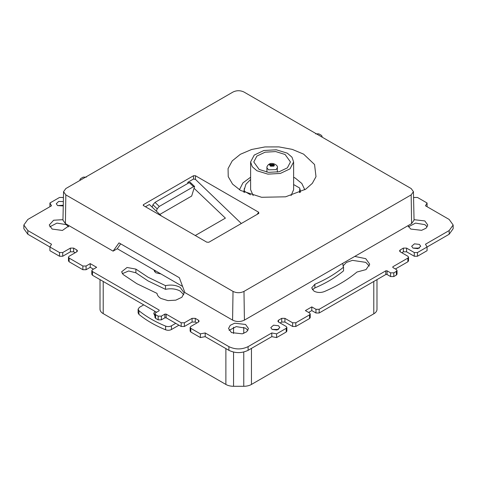 <?xml version="1.0" encoding="UTF-8"?>
<svg xmlns="http://www.w3.org/2000/svg" width="477" height="477" viewBox="0 0 477 477"><rect width="100%" height="100%" fill="white"/><g stroke="black" fill="none" stroke-linecap="round" stroke-linejoin="round"><path stroke-width="0.72" d="M152.133 207.119L152.92 204.776L155.013 202.379L189.274 182.602L190.341 182.435L194.604 186.495L191.676 196.047L159.813 214.435M152.92 204.776L157.183 208.837L159.276 206.44L193.537 186.662L194.604 186.495M157.183 208.837L156.396 211.18M293.623 177.223L295.329 178.142L301.822 183.478L304.797 189.768M239.436 189.768L242.93 182.876L250.61 177.223M299.961 189.506L300.397 192.165M243.836 192.165L244.373 188.326M300.254 192.231L300.23 189.655M299.514 192.571L299.83 188.135L293.623 184.551M244.403 192.428L244.403 191.253L250.526 194.789M250.61 179.483L245.905 184.271L244.272 189.697L244.403 191.253M285.085 154.482L290.457 161.965L287.369 167.85L279.134 171.75L268.539 172.352L259.148 169.454L253.782 161.965L256.87 156.086L265.099 152.187L275.694 151.579L285.085 154.482M291.065 195.57L293.623 189.697L293.623 161.965L291.99 157.213L287.327 153.189L276.314 149.79L263.888 150.493L254.235 155.067L250.61 161.965L252.25 166.717L256.912 170.748L267.919 174.147L280.351 173.437L289.998 168.864L293.623 161.965M250.61 161.965L250.61 189.697L253.174 195.57M274.287 165.662L273.72 165.108L270.262 164.988M270.519 165.108L270.519 164.368L273.72 164.368L274.382 165.292L273.852 166.133L270.519 166.217L269.857 165.292L270.262 164.547L268.39 164.678C267.192 166.05 266.697 167.057 266.911 167.695L268.438 169.824L276.105 169.627L277.328 167.695L277.328 172.119M268.772 164.458L270.519 164.368M270.262 164.547L269.946 165.662M194.228 188.439L225.394 218.126L195.266 235.519M120.687 243.854L117.264 248.726L182.602 286.45M117.264 248.726L113.097 251.135L119 242.882L179.334 277.715L184.891 292.586L232.585 320.121C236.526 321.993 240.468 321.993 244.415 320.121L411.597 223.6L414.048 220.13L413.44 191.665L411.168 194.884L243.98 291.405C240.325 293.14 236.67 293.14 233.02 291.405L65.832 194.884L63.56 191.718L65.832 188.552L233.02 92.025C236.67 90.296 240.325 90.296 243.98 92.025L411.168 188.552L413.44 191.665M63.56 191.665L62.952 220.183L65.403 223.6L113.097 251.135M187.819 183.442L187.801 182.315L193.519 179.018L193.519 175.727L143.571 204.561L143.601 205.694M145.461 206.762L149.384 204.502L161.453 215.998M240.635 190.484L232.579 184.128L228.233 176.657L228.066 168.578L232.251 160.862L240.378 154.28L251.641 149.48L264.938 146.94L278.938 146.904L292.27 149.384L303.605 154.131L314.552 164.523L316.001 176.657L312.334 183.335L305.691 189.19L285.598 196.81L261.581 197.281L240.635 190.484M193.519 175.727L195.439 175.727L258.659 212.229L258.808 213.41L208.843 242.256L206.791 242.173L143.571 205.67L143.172 205.134L143.571 204.561M195.439 175.727L195.439 179.388L193.519 179.018M195.439 179.388L241.332 223.504M188.54 183.025L187.801 182.315M175.745 323.34L171.446 325.827C169.627 326.733 167.683 326.828 165.626 326.107C155.21 321.85 146.308 316.716 138.932 310.7L138.103 309.185L139.427 307.337L143.732 304.857M178.947 325.189L171.446 329.524C169.627 330.43 167.689 330.525 165.626 329.804C155.21 325.547 146.308 320.413 138.932 314.397L138.103 312.882L138.103 309.185M154.882 311.29L153.725 313.52L154.936 315.792M154.936 314.939L154.5 315.363M376.979 279.623L376.979 309.37A10.87 6.273 180 0 1 373.795 313.806L251.445 384.444A10.87 6.273 180 0 1 243.759 386.287L233.557 386.287A10.87 6.273 180 0 1 225.877 384.444L103.205 313.622A10.87 6.273 180 0 1 100.021 309.185L100.021 279.623M453.15 225.001L449.173 230.546L425.478 244.224L427.082 246.997L427.082 250.693L417.476 256.238L417.476 252.542L449.173 234.243L453.15 228.698L453.15 225.001L449.173 219.456L425.478 205.778L427.082 203.005L417.476 197.46L414.274 197.46L413.571 197.866M315.959 309.305L315.959 313.001L311.797 310.599L311.797 306.902L315.959 309.305L319.161 309.305L385.804 270.829L387.085 270.829L390.603 272.862L393.805 272.862L396.369 271.383L397.031 270.459L396.369 269.535L392.845 267.502L392.845 266.762L407.871 258.087L408.533 257.163L407.871 256.238L400.185 251.802L399.523 250.878L400.185 249.954L403.387 248.106L406.589 248.106L406.589 251.802L414.274 256.238L417.476 256.238M406.589 251.802L403.387 251.802L403.387 248.106M401.789 252.727L403.387 251.802M395.409 268.98L407.871 261.784L408.533 260.859L408.533 257.163M390.603 272.862L390.603 276.559L393.805 276.559L396.369 275.08L397.031 274.156L397.031 270.459M390.603 276.559L387.085 274.525L385.804 274.525L319.161 313.001L319.161 309.305M315.959 313.001L319.161 313.001M311.797 310.599L308.595 312.447M286.206 328.331L286.206 332.028L276.6 337.573L276.6 333.876L286.206 328.331L286.868 327.407L286.206 326.483L278.52 322.047L277.858 321.122L278.52 320.198L281.722 318.35L284.924 318.35L284.924 322.047L292.61 326.483L295.812 326.483L309.555 318.547L310.217 317.622L310.217 313.926L309.555 313.001L305.393 310.599L311.797 306.902M284.924 322.047L281.722 322.047L281.722 318.35M280.124 322.971L281.722 322.047M286.206 332.028L286.868 331.104L286.868 327.407M276.6 337.573L271.801 336.649L271.801 332.952L276.6 333.876M205.199 336.649L200.4 337.573L200.4 333.876L205.199 332.952L205.199 336.649L228.894 350.327C235.298 353.368 241.702 353.368 248.106 350.327L271.801 336.649M200.4 337.573L190.794 332.028L190.794 328.331L200.4 333.876M93.438 269.165L90.236 267.317L90.236 263.62L96.64 267.317L92.478 269.72L91.817 270.644L92.478 271.568L159.121 310.044L159.121 310.783L155.597 312.817L154.936 313.741L155.597 314.665L158.161 316.144L161.363 316.144L164.887 314.11L166.163 314.11L181.188 322.786L184.39 322.786L192.076 318.35L195.278 318.35L198.48 320.198L199.142 321.122L198.48 322.047L190.794 326.483L190.132 327.407L190.132 331.104L190.794 332.028M195.278 318.35L195.278 322.047L196.876 322.971M195.278 322.047L192.076 322.047L192.076 318.35M166.163 314.11L166.163 317.807L181.188 326.483L184.39 326.483L192.076 322.047M166.163 317.807L164.887 317.807L164.887 314.11M154.936 313.741L154.936 317.438L155.597 318.362L158.161 319.84L161.363 319.84L164.887 317.807M91.817 270.644L91.817 274.341L92.478 275.265L156.563 312.262M49.918 206.702L49.918 203.005L51.522 205.778L27.827 219.456L23.85 225.001L23.85 228.698L27.827 234.243L59.524 252.542L62.725 252.542L70.411 248.106L73.613 248.106L76.815 249.954L77.477 250.878L76.815 251.802L69.129 256.238L68.467 257.163L68.467 260.859L69.129 261.784L82.873 269.72L86.075 269.72L90.236 267.317M73.613 248.106L73.613 251.802L75.211 252.727M73.613 251.802L70.411 251.802L70.411 248.106M59.524 252.542L59.524 256.238L62.725 256.238L70.411 251.802M59.524 256.238L49.918 250.693L49.918 246.997L51.522 244.224L27.827 230.546L27.827 234.243M183.782 294.768L180.187 291.071C175.888 288.8 170.999 288.227 165.501 289.342L165.501 285.645C170.999 284.525 175.888 285.103 180.187 287.375L184.164 292.92L181.88 297.278L175.78 300.164L167.934 300.611L160.976 298.465C158.579 297.052 157.261 295.358 157.022 293.385L136.845 283.69L123.179 274.561L121.611 271.83L127.043 267.484L135.891 269.094L148.055 277.22L165.501 285.645M135.891 269.094L135.891 272.796L148.055 280.917L165.501 289.342M135.891 272.796L128.659 270.978L122.285 273.679M68.64 226.849L66.249 224.631L56.948 223.093L49.769 226.849M63.274 205.247L57.604 205.593L56.28 203.745L58.683 201.431L63.352 201.58M369.341 266.065L365.746 262.362L352.461 260.359L346.368 262.463L342.933 266.065M354.763 256.411L365.746 258.665L369.723 264.21L366.02 269.594L356.939 272.039C347.93 279.588 337.066 286.099 324.342 291.578C320.711 292.908 317.265 292.759 314.003 291.143L311.684 287.911L314.88 284.238L314.88 287.935C326.029 283.129 335.581 277.435 343.541 270.841L343.541 267.144L342.623 263.417M314.88 287.935L312.357 289.76M278.52 329.44L272.117 329.44L270.793 327.592L273.589 325.177L278.52 325.743L279.85 327.592L277.054 330.006L272.117 329.44M247.933 330.364L245.542 328.146L236.24 326.608L229.067 330.364M419.396 248.106L412.993 248.106L411.669 246.257L414.459 243.842L419.396 244.409L420.72 246.257L417.93 248.672L412.993 248.106M427.231 226.849L424.84 224.631L415.539 223.093L408.36 226.849M155.58 270.847L154.494 271.741M392.845 267.502L392.845 266.762L392.845 267.502M284.924 318.35L292.61 322.786L295.812 322.786L309.555 314.85L310.217 313.926M205.199 332.952L228.894 346.63C235.298 349.671 241.702 349.671 248.106 346.63L271.801 332.952M190.132 327.407L190.794 328.331M159.121 310.044L159.121 310.783L159.121 310.044M68.467 257.163L69.129 258.087L82.873 266.023L86.075 266.023L90.236 263.62M23.85 225.001L27.827 230.546M63.429 197.866L62.725 197.46L59.524 197.46L49.918 203.005M86.397 177.14L83.195 177.14L80.631 178.619L79.969 179.543L80.285 180.205M321.748 136.923L322.064 136.261L321.403 135.337L318.839 133.858L315.637 133.858M427.082 206.702L427.082 203.005M406.589 248.106L414.274 252.542L417.476 252.542M160.94 273.947L155.776 272.761L153.725 269.779M69.087 225.728L62.427 230.445L52.16 229.067L49.244 225.001L53.645 220.225L62.964 219.676M63.256 205.939L57.604 205.593M314.88 284.238C326.029 279.439 335.587 273.738 343.541 267.144M231.458 332.582L228.537 328.516L230.218 325.32L234.69 323.203L245.542 324.449L248.463 328.516L246.782 331.712L242.31 333.828L231.458 332.582M414.036 219.676L424.84 220.934L427.756 225.001L426.08 228.197L421.608 230.313L410.751 229.067L407.913 225.722M189.274 182.602L193.537 186.662M155.013 202.379L159.276 206.44M270.03 165.525L274.203 165.525M411.168 194.884L411.597 223.6M243.98 291.405L244.415 320.121M233.02 291.405L232.585 320.121M65.832 194.884L65.403 223.6M257.115 214.388L258.659 212.229M138.932 314.397L138.932 310.7M165.626 326.107L165.626 329.804M171.446 325.827L171.446 329.524M373.795 313.806L373.795 281.46M251.445 384.444L251.445 348.401M243.759 386.287L243.759 352.014M243.759 333.399L243.759 327.329M233.557 386.287L233.557 352.086M233.557 333.512L233.557 327.216M225.877 384.444L225.877 348.586M103.205 313.622L103.205 281.46M400.185 249.954L400.185 251.802M407.871 258.087L407.871 261.784M396.369 271.383L396.369 275.08M393.805 272.862L393.805 276.559M387.085 274.525L387.085 270.829M385.804 274.525L385.804 270.829M309.555 314.85L309.555 318.547M295.812 322.786L295.812 326.483M292.61 322.786L292.61 326.483M278.52 320.198L278.52 322.047M248.106 346.63L248.106 350.327M228.894 346.63L228.894 350.327M198.48 322.047L198.48 320.198M184.39 322.786L184.39 326.483M181.188 322.786L181.188 326.483M161.363 316.144L161.363 319.84M158.161 316.144L158.161 319.84M155.597 314.665L155.597 318.362M92.478 271.568L92.478 275.265M86.075 266.023L86.075 269.72M82.873 266.023L82.873 269.72M69.129 258.087L69.129 261.784M76.815 251.802L76.815 249.954M62.725 252.542L62.725 256.238M449.173 230.546L449.173 234.243M414.274 252.542L414.274 256.238M299.961 189.798L299.961 192.368M244.272 189.792L244.272 192.368M266.911 172.119L266.911 167.695M269.046 164.225C272.397 161.792 278.598 165.591 277.328 167.695M79.969 179.543L79.969 180.389M322.064 136.261L322.064 137.108"/></g></svg>

